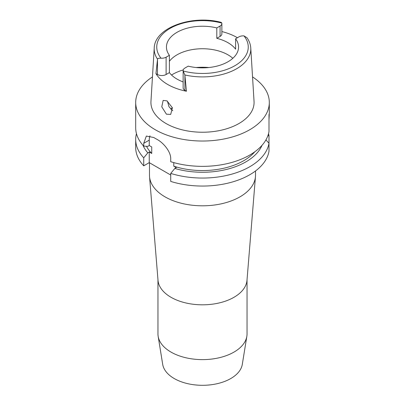 <?xml version="1.0" encoding="UTF-8"?>
<svg xmlns="http://www.w3.org/2000/svg" width="405" height="405" viewBox="0 0 405 405"><rect width="100%" height="100%" fill="white"/><g stroke="black" fill="none" stroke-linecap="round" stroke-linejoin="round"><path stroke-width="0.61" d="M183.136 70.541L183.136 87.86A6.11 3.529 0 0 0 184.923 90.355L186.447 91.236L184.867 74.976L183.181 70.991A6.11 3.529 180 0 1 183.136 70.541A6.11 3.529 180 0 1 184.923 68.05L188.203 66.152A36.055 20.817 0 0 0 227.995 61.762A36.055 20.817 0 0 0 238.555 47.041A36.055 20.817 0 0 0 235.604 38.789L235.604 49.177A36.055 20.817 0 0 0 216.797 38.323L220.077 36.425A6.11 3.529 0 0 0 221.864 33.934L221.864 23.541A6.11 3.529 180 0 1 220.077 26.036L216.797 27.93A36.055 20.817 0 0 0 177.005 32.324A36.055 20.817 0 0 0 166.445 47.041A36.055 20.817 0 0 0 169.396 55.293L166.116 57.191A6.11 3.529 180 0 1 161.023 58.193C158.689 58.158 157.53 58.492 157.535 59.196L155.95 73.629L157.479 74.51A6.11 3.529 0 0 0 166.116 74.51L169.396 72.611L169.396 55.293M169.396 61.307A36.055 20.817 180 0 1 177.005 54.842A36.055 20.817 180 0 1 232.824 58.3M216.797 27.93L216.797 38.323M221.864 31.565A48.813 28.183 180 0 1 237.421 37.741M157.535 59.196A48.301 27.884 180 0 1 154.229 48.028C154.639 27.601 192.152 14.519 221.211 22.386L221.819 23.095A6.11 3.529 180 0 1 221.864 23.541M154.229 48.028L150.959 101.407A51.572 29.773 0 0 0 181.926 129.762A51.572 29.773 0 0 0 238.965 123.515A51.572 29.773 0 0 0 254.041 101.407L250.771 48.028A48.301 27.884 180 0 1 236.647 68.734A48.301 27.884 180 0 1 184.867 74.976M169.396 72.611A36.055 20.817 0 0 0 183.136 81.921M186.447 91.236A49.238 28.426 180 0 1 155.95 73.629M250.771 48.028C250.523 44.398 249.262 40.961 246.974 37.716L243.977 35.888A6.11 3.529 180 0 0 238.884 36.895L235.604 38.789M166.425 114.195L170.707 114.412L172.388 107.76L166.992 100.88L163.154 100.405L161.777 106.834L166.425 114.195M252.538 76.899A66.81 38.571 180 0 1 269.31 102.46A66.81 38.571 180 0 1 249.743 129.732A66.81 38.571 180 0 1 176.934 138.095A66.81 38.571 180 0 1 135.69 102.46A66.81 38.571 180 0 1 152.462 76.899M268.996 119.677C269.32 114.306 269.32 112.701 268.996 114.873L268.996 131.534A66.81 38.571 0 0 1 249.743 155.059A66.81 38.571 0 0 1 170.723 161.711L170.723 158.902C170.996 151.754 163.397 142.671 156.781 139.244A66.81 38.571 0 0 1 153.784 137.513L146.342 136.07L143.729 143.319L143.729 146.129L147.82 146.367L149.258 145.537L151.733 146.964L151.733 153.46L149.258 152.032L147.82 152.862A61.292 35.387 180 0 1 142.965 145.284M269.31 102.46L269.31 113.759L268.996 114.873M268.996 124.026L268.996 121.378M143.729 165.832L143.729 157.823A66.81 38.571 180 0 1 135.69 139.482L135.69 147.486A66.81 38.571 0 0 0 143.729 165.832L149.258 162.638L170.723 175.031M170.723 181.415A66.81 38.571 0 0 0 249.743 174.763A66.81 38.571 0 0 0 268.996 151.237L268.996 143.233A66.81 38.571 180 0 1 249.743 166.754A66.81 38.571 180 0 1 170.723 173.411L170.723 181.415M265.923 139.907L268.996 143.233L268.996 135.726L267.852 135.802M173.775 162.607L173.775 166.187L176.256 167.614L174.813 168.45L170.723 173.411M149.258 162.638L149.258 152.032M149.258 145.537L149.258 140.125A16.97 9.796 60 0 1 149.982 135.802M143.729 157.823L147.82 152.862M135.69 139.482A66.81 38.571 180 0 1 136.46 133.63M146.499 146.291A58.325 33.676 0 0 0 151.733 153.46M135.69 102.46L135.69 127.783A66.81 38.571 0 0 0 143.729 146.129M173.775 166.187A58.325 33.676 0 0 0 243.744 160.689A58.325 33.676 0 0 0 254.806 151.784M262.035 145.284A61.292 35.387 180 0 1 245.84 161.899A61.292 35.387 180 0 1 174.813 168.45M268.54 133.63A66.81 38.571 180 0 1 268.996 135.726M149.475 162.764L149.475 175.193A53.025 30.613 0 0 0 149.536 176.636A53.025 30.613 0 0 0 183.369 203.745A53.025 30.613 0 0 0 239.993 196.84A53.025 30.613 0 0 0 255.464 176.636A53.025 30.613 0 0 0 255.525 175.193L255.525 170.951M255.464 176.636L246.989 280.316A44.54 25.717 180 0 1 233.994 297.285A44.54 25.717 180 0 1 186.432 303.087A44.54 25.717 180 0 1 158.011 280.316L149.536 176.636M157.96 279.708L157.96 333.902A44.54 25.717 0 0 0 158.152 336.297A44.54 25.717 0 0 0 187.394 358.096A44.54 25.717 0 0 0 233.994 352.087A44.54 25.717 0 0 0 246.847 336.297A44.54 25.717 0 0 0 247.04 333.902L247.04 279.708M158.152 336.297L162.699 364.373A39.973 23.08 0 0 0 188.938 383.935A39.973 23.08 0 0 0 230.764 378.543A39.973 23.08 0 0 0 242.301 364.373L246.847 336.297M170.758 109.188A36.587 21.121 180 0 1 172.373 107.705M172.763 110.737L169.017 106.783L167.427 101.149M220.077 36.425L220.077 26.036M161.023 58.193A45.755 26.416 180 0 1 170.146 28.36A45.755 26.416 180 0 1 221.819 23.095M157.479 74.51L157.479 59.707M166.116 57.191L166.116 74.51M243.977 35.888A45.755 26.416 180 0 1 234.854 65.721A45.755 26.416 180 0 1 183.181 70.991M184.923 75.553L184.923 90.355M149.258 140.125L143.729 143.319M171.523 75.011A42.419 24.492 180 0 1 172.505 74.429A42.419 24.492 180 0 1 183.227 69.928M196.136 67.534A42.419 24.492 180 0 1 208.864 67.534"/></g></svg>
